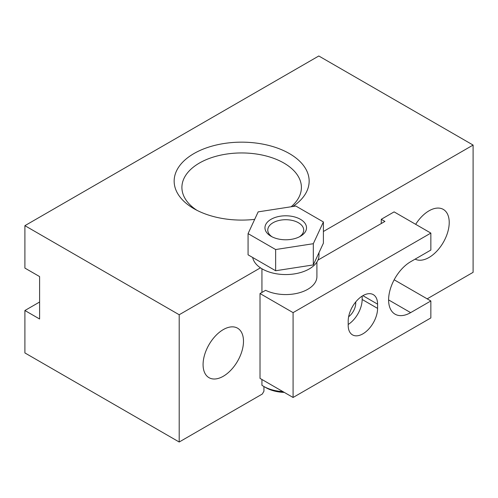 <?xml version="1.0" encoding="UTF-8"?>
<svg xmlns="http://www.w3.org/2000/svg" width="498" height="498" viewBox="0 0 498 498"><rect width="100%" height="100%" fill="white"/><g stroke="black" fill="none" stroke-linecap="round" stroke-linejoin="round"><path stroke-width="0.75" d="M316.909 262.041L316.909 276.571A31.175 17.996 0 0 1 298.856 292.899A31.175 17.996 0 0 1 265.608 290.315L260.018 293.54L260.018 378.387L293.085 397.472L430.851 317.936L430.851 300.966L394.167 279.789M388.602 299.908L410.645 312.632A31.175 17.996 120 0 1 395.057 314.176A31.175 17.996 120 0 1 390.283 289.195A31.175 17.996 120 0 1 410.645 261.724L430.851 250.058L430.851 233.089L394.111 211.88L381.256 219.307L384.929 221.423L317.967 260.087M223.285 329.601A28.573 16.496 120 0 0 204.616 354.781A28.573 16.496 120 0 0 208.998 377.677A28.573 16.496 120 0 0 237.571 361.181A28.573 16.496 120 0 0 237.571 328.182A28.573 16.496 120 0 0 223.285 329.601M261.936 268.764L261.936 292.438M261.936 379.488L261.936 385.284A31.175 17.996 180 0 0 263.697 386.386A31.175 17.996 180 0 0 282.883 391.584M323.401 231.495L473.1 145.067L318.801 55.988L24.9 225.669L179.199 314.748L260.46 267.837A33.254 19.198 180 0 1 252.691 257.491M179.199 314.748L179.199 442.012L262.303 394.036L263.934 391.223L263.934 386.523M381.256 219.307L381.256 223.546M415.145 259.128A28.573 16.496 120 0 0 443.506 242.04A28.573 16.496 120 0 0 443.301 209.403A28.573 16.496 120 0 0 429.015 210.822A28.573 16.496 120 0 0 415.674 224.33M427.178 298.844L473.1 272.331L473.1 145.067M355.721 301.95L355.721 303.195A11.691 6.748 120 0 1 348.631 316.734M196.835 210.256A59.748 34.493 180 0 1 181.907 187.447A59.748 34.493 180 0 1 218.79 155.575A59.748 34.493 180 0 1 283.904 163.058A59.748 34.493 180 0 1 301.402 187.447A59.748 34.493 180 0 1 291.149 206.763M39.597 302.025L24.9 310.509L39.597 318.994L39.597 276.571L24.9 268.092L24.9 225.669M24.9 310.509L24.9 352.933L179.199 442.012M260.018 293.54L293.085 312.632L293.085 397.472M377.584 304.147A20.779 11.996 120 0 0 373.276 294.635A20.779 11.996 120 0 0 357.265 300.201A20.779 11.996 120 0 0 348.189 321.117L348.189 325.356A20.779 11.996 120 0 0 352.497 334.874A20.779 11.996 120 0 0 368.508 329.303A20.779 11.996 120 0 0 377.584 308.387L377.584 304.147L362.886 295.663M430.851 233.089L293.085 312.632M410.645 312.632L430.851 300.966M292.874 206.502A67.491 38.962 0 0 0 286.892 152.207A67.491 38.962 0 0 0 192.732 154.28A67.491 38.962 0 0 0 193.927 208.681A67.491 38.962 0 0 0 254.69 219.357M348.189 324.491A20.779 11.996 120 0 0 362.152 299.479L362.152 296.111M318.988 252.685L318.988 255.362A33.254 19.198 180 0 1 297.25 273.371A33.254 19.198 180 0 1 260.46 267.837M284.296 392.399A27.988 16.16 180 0 1 265.951 387.687L263.697 386.386M323.401 221.959L295.831 206.041L258.163 211.868L248.072 233.618L275.643 249.535L313.31 243.709L323.401 221.959L323.401 243.173L313.31 264.917L313.31 243.709M275.643 249.535L275.643 270.744L248.072 254.827L248.072 233.618M275.643 270.744L313.31 264.917M271.043 236.27A20.779 11.996 0 0 0 300.431 236.27A20.779 11.996 0 0 0 300.431 219.307A20.779 11.996 0 0 0 271.043 219.307A20.779 11.996 0 0 0 271.043 236.27L271.043 236.27M299.366 236.849A17.972 10.377 0 0 0 303.705 230.088A17.972 10.377 0 0 0 285.74 219.711A17.972 10.377 0 0 0 267.768 230.088A17.972 10.377 0 0 0 272.107 236.849M355.049 302.803L355.721 303.195M362.152 299.479L377.584 308.387"/></g></svg>

